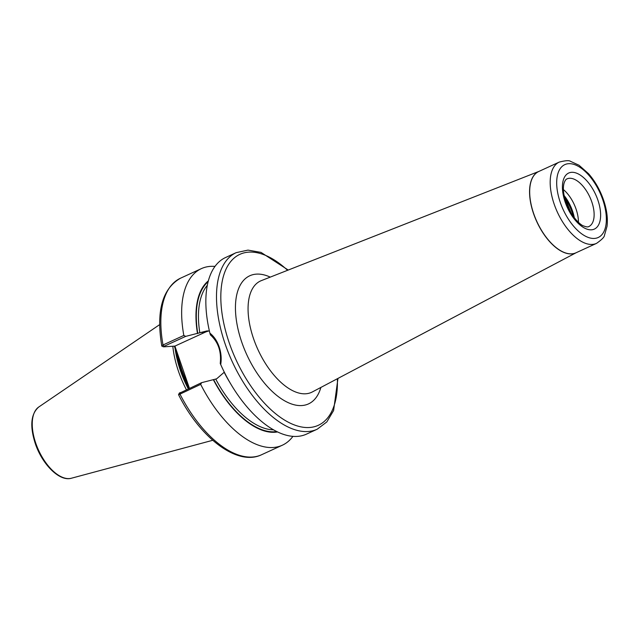 <?xml version="1.0" encoding="UTF-8"?>
<svg xmlns="http://www.w3.org/2000/svg" width="639" height="639" viewBox="0 0 639 639"><rect width="100%" height="100%" fill="white"/><g stroke="black" fill="none" stroke-linecap="round" stroke-linejoin="round"><path stroke-width="0.96" d="M578.415 222.276A26.207 13.227 65.4 0 0 576.066 209.105A26.207 13.227 65.4 0 0 563.414 189.583M188.936 388.488L181.803 369.885L174.375 346.194M172.818 346.29A68.756 34.706 65.4 0 0 178.529 371.435A68.756 34.706 65.4 0 0 186.364 389.67M317.2 429.216A97.128 49.035 65.4 0 1 225.168 344.03A97.128 49.035 65.4 0 1 236.182 252.653L225.543 257.541A97.128 49.035 65.4 0 0 209.904 333.167C214.001 336.394 217.076 340.946 219.121 346.801C221.134 352.736 221.661 358.655 220.711 364.565A97.128 49.035 65.4 0 0 306.56 434.097L317.2 429.216L326.825 421.932L333.598 410.55L337.959 378.424M185.685 336.378L164.151 346.258L163.017 344.98C161.643 345.675 161.427 346.122 162.362 346.322L161.795 346.011C156.004 311.305 162.25 288.7 180.541 278.189A97.128 49.035 65.4 0 0 163.017 344.98L183.824 335.427L185.685 336.378L206.972 330.914L209.384 330.962M214.968 266.399A97.128 49.035 65.4 0 0 201.349 268.636A97.128 49.035 65.4 0 0 183.824 335.427M208.314 280.896A83.781 42.294 65.4 0 0 197.491 333.55M220.711 364.565L220.239 363.463C221.509 351.482 218.226 341.961 210.399 334.884L209.904 333.167M230.751 383.959A81.712 41.247 65.4 0 1 224.169 372.281L216.637 378.823L201.62 382.665L200.678 384.366L178.984 394.59M179.375 393.017L178.537 394.662C200.167 437.891 237.357 466.51 261.559 454.744L282.366 445.199A97.128 49.035 65.4 0 0 292.942 436.333M200.678 384.366A97.128 49.035 65.4 0 0 282.366 445.199M213.426 379.838A83.781 42.294 65.4 0 0 277.614 431.924M565.068 199.528L566.489 201.573L571.282 213.49M163.744 346.833L164.151 346.258L163.744 346.833L174.91 346.098L189.424 388.264M209.169 330.938A24.825 21.031 -93.4 0 0 205.023 332.28L174.91 346.098M179.679 393.121L201.62 382.665M187.61 384.63L188.002 384.119M177.362 354.869L177.754 354.365M576.17 252.709A44.714 22.573 -114.6 0 1 533.549 213.61A44.714 22.573 -114.6 0 1 538.877 171.436M559.245 162.09L538.741 171.5A44.714 22.573 65.4 0 0 533.669 213.562A44.714 22.573 65.4 0 0 576.035 252.772L596.538 243.363A44.714 22.573 -114.6 0 1 554.173 204.153A44.714 22.573 -114.6 0 1 559.245 162.09C565.427 160.517 569.173 160.261 570.483 161.316L579.054 165.261L588.559 173.72C595.013 181.141 600.005 189.879 603.528 199.943C606.794 209.512 607.969 218.29 607.05 226.278L604.454 235.352C604.398 237.029 601.762 239.705 596.538 243.363M573.151 216.27A27.134 13.699 65.4 0 0 571.721 211.301A27.134 13.699 65.4 0 0 564.533 197.491M564.109 195.534A27.749 14.01 -114.6 0 1 572.528 211.054A27.749 14.01 -114.6 0 1 574.349 217.867M565.164 202.044A30.832 15.568 -114.6 0 1 571.617 172.314A30.832 15.568 -114.6 0 1 597.872 200.079A30.832 15.568 -114.6 0 1 591.418 229.816A30.832 15.568 -114.6 0 1 565.164 202.044M591.794 201.892A26.207 13.227 65.4 0 0 566.961 178.904C565.898 179.192 564.932 180.637 564.053 183.225C562.751 188.018 563.366 194.344 565.906 202.204C570.212 215.463 580.627 225.463 583.615 225.918C586.171 226.957 587.904 227.172 588.823 226.549A26.207 13.227 65.4 0 0 591.794 201.892M320.874 387.442A70.49 35.584 -114.6 0 1 284.451 400.709A70.49 35.584 -114.6 0 1 241.726 342.073A70.49 35.584 -114.6 0 1 270.249 277.118M538.965 171.396L261.279 280.649A61.248 30.92 65.4 0 0 253.531 338.606A61.248 30.92 65.4 0 0 312.343 391.939L576.258 252.669M602.785 199.783A40.089 20.232 65.4 0 0 568.646 163.688A40.089 20.232 65.4 0 0 560.259 202.339A40.089 20.232 65.4 0 0 594.39 238.435A40.089 20.232 65.4 0 0 602.785 199.783M287.59 270.297A94.045 47.478 65.4 0 0 230.535 261.774A94.045 47.478 65.4 0 0 229.225 342.823A94.045 47.478 65.4 0 0 296.2 425.59A94.045 47.478 65.4 0 0 337.352 378.743M176.156 351.378A68.141 34.394 65.4 0 0 181.037 370.412A68.141 34.394 65.4 0 0 188.825 388.544M175.797 350.332A68.141 34.394 65.4 0 0 180.853 370.5A68.141 34.394 65.4 0 0 188.649 388.624M175.062 348.183A68.205 34.426 65.4 0 0 180.446 370.668A68.205 34.426 65.4 0 0 188.241 388.808M71.408 478.228C59.539 481.862 42.19 464.329 35.281 443.546C29.706 426.109 30.856 413.928 38.731 407.027A39.314 19.849 65.4 0 0 35.752 443.178A39.314 19.849 65.4 0 0 71.408 478.228L212.739 440.295M208.09 281.751A83.254 42.03 65.4 0 0 197.778 333.534M207.292 285.313A81.712 41.247 65.4 0 0 199.847 332.927M180.094 392.546L179.871 393.912A97.128 49.035 65.4 0 0 261.559 454.744M213.722 379.822A83.254 42.03 65.4 0 0 276.823 431.541M215.79 379.215A81.712 41.247 65.4 0 0 273.596 429.823M200.694 332.536L205.023 332.28M236.182 252.653L247.988 250.113L261.024 252.397L288.229 270.041M38.731 407.027L159.662 324.62M180.541 278.189L201.349 268.636M162.042 346.242L163.488 346.817"/></g></svg>
